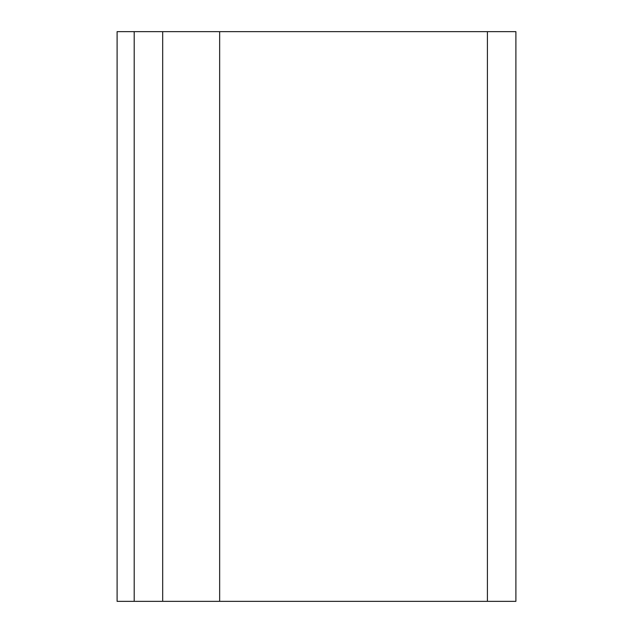 <?xml version="1.0" encoding="UTF-8"?>
<svg xmlns="http://www.w3.org/2000/svg" width="633" height="633" viewBox="0 0 633 633"><rect width="100%" height="100%" fill="white"/><g stroke="black" fill="none" stroke-linecap="round" stroke-linejoin="round"><path stroke-width="0.95" d="M219.651 31.65L117.105 31.65L117.105 601.35L515.895 601.35L515.895 31.65L219.651 31.65L219.651 601.35M162.681 31.65L162.681 601.35M487.41 31.65L487.41 601.35M134.196 31.65L134.196 601.35"/></g></svg>

